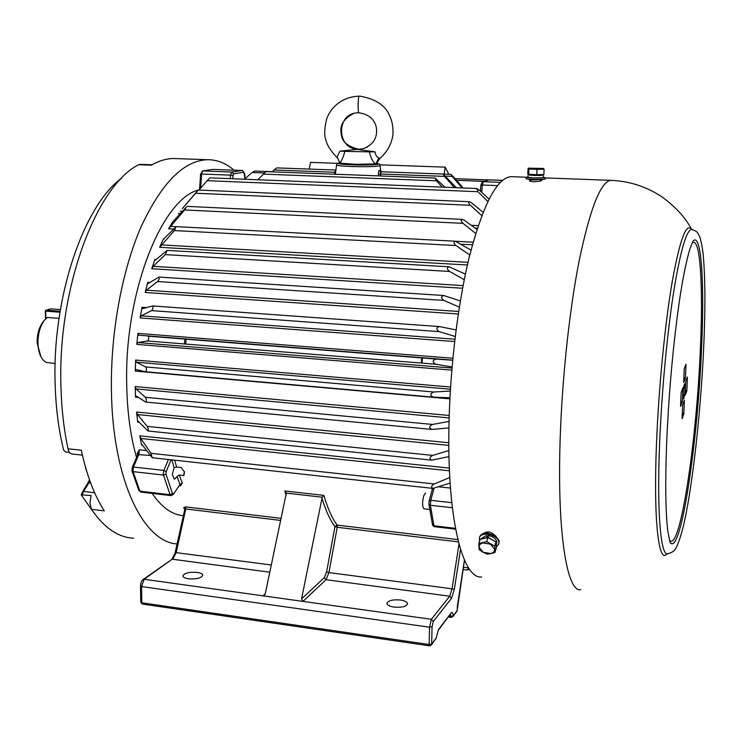 <?xml version="1.0" encoding="UTF-8"?>
<svg xmlns="http://www.w3.org/2000/svg" width="742" height="742" viewBox="0 0 742 742"><rect width="100%" height="100%" fill="white"/><g stroke="black" fill="none" stroke-linecap="round" stroke-linejoin="round"><path stroke-width="1.11" d="M182.207 208.65L195.647 193.245L470.447 205.293L481.808 215.616M184.61 209.958L186.279 207.092L172.58 222.043L168.629 228.768L184.61 209.958L463.054 223.342L475.705 233.517M174.379 230.567L175.9 227.108L163.249 239.276L159.66 247.309L174.379 230.567L456.024 245.546L469.779 255.016M165.28 254.617L167.135 250.397L155.273 260.21L154.883 259.552L151.767 268.715L153.186 266.332L165.28 254.617L449.578 271.451L464.26 279.743M157.601 281.543C159.066 279.771 159.558 278.278 159.057 277.063L148.14 283.463L147.732 282.405L145.182 292.459L146.443 290.187L157.601 281.543L443.911 300.408L459.354 307.132M151.618 310.61C153.065 308.885 153.399 307.327 152.62 305.936L142.492 308.681L142.028 307.244L140.136 317.919L141.23 315.823L151.618 310.61L439.227 331.637L455.236 336.478M138.485 335.171L452.685 360.12L138.485 335.171L137.956 333.381L136.788 344.381L137.724 342.535L147.528 340.977L435.684 364.22L452.063 366.984M450.422 389.216L136.305 362.17L135.665 360.074L135.248 371.083L136.009 369.525L145.497 371.751C146.74 370.536 146.795 368.932 145.655 366.928L433.718 392.008C429.943 393.705 429.822 395.421 433.356 397.146L449.94 397.768M199.283 189.711L197.409 191.019L182.393 208.428M198.262 190.054C161.682 199.412 124.285 292.765 126.706 384.634C127.234 412.116 130.518 436.398 136.556 457.489M138.031 454.03L137.085 453.575L139.385 449.828L146.61 450.607M179.221 475.028L182.356 483.153L180.028 484.396L176.976 476.568L179.221 475.028L183.849 475.557L184.498 472.014L181.261 467.553L176.615 467.043L174.082 467.72L171.921 459.892M182.356 483.153L180.417 485.936L180.028 484.396L173.257 494.487L179.916 484.554M152.175 493.393C161.561 507.287 171.921 514.707 183.237 515.653M449.133 417.913L135.981 388.891L135.202 386.545L449.198 415.474L135.202 386.545L135.554 397.239L136.213 396.043L145.72 402.053C146.666 400.986 146.554 399.4 145.376 397.304L432.549 424.443L449.04 421.41M448.827 445.376L137.502 414.565L136.593 412.042L137.687 422.115L138.235 421.298L148.001 431C148.641 430.045 148.372 428.505 147.176 426.381L432.744 455.402L448.882 450.505M449.466 470.808L140.813 438.476L139.756 435.842L141.555 445.024L141.657 444.291L142.019 444.606L152.231 457.74L150.978 453.325L434.237 483.96L449.8 477.514M281.172 518.37L185.537 506.869L183.571 507.769L184.443 508.214L184.628 509.3L185.76 508.966L176.234 552.484L172.765 559.264L269.81 572.212M176.976 476.568L174.426 479.23L172.292 474.528L174.082 467.72M184.248 471.337L183.849 475.557M286.087 495.062L284.733 490.954L323.864 495.396L322.223 497.214L286.347 493.115L265.256 593.813L264.3 595.418L262.974 595.826L302.931 601.391L301.558 598.85L322.223 497.214M284.733 490.954L286.347 493.115M323.864 495.396C327.621 508.251 332.026 518.148 337.109 525.095L334.957 526.625L337.239 527.256L328.919 572.583L452.036 588.796L458.992 544.053M421.985 363.116L422.467 357.969M394.085 607.095C389.504 606.353 387.101 605.082 386.897 603.292C388.187 600.51 392.666 599.415 400.337 600.009C404.928 600.742 407.339 602.012 407.571 603.821C406.301 606.613 401.802 607.698 394.085 607.095M197.084 572.407C200.72 572.963 202.603 573.956 202.733 575.365C201.193 578.176 196.445 579.317 188.505 578.797C184.888 578.231 183.024 577.248 182.894 575.848C184.47 573.037 189.201 571.887 197.084 572.407M184.368 343.954L184.897 339.094M185.648 344.056L186.177 339.196M421.289 363.061L421.781 357.922M257.891 179.768L265.924 171.615L435.072 178.043L445.024 187.244M272.212 171.856L274.021 170.001L334.753 172.283L335.755 170.066M445.692 176.104L452.156 176.346L462.099 187.93M463.231 187.976L453.167 176.55L450.83 174.37L452.156 176.346M245.083 178.692L252.159 172.478L264.282 172.942M252.159 172.478L254.766 171.068M456.478 180.306L483.441 181.336M381.23 171.754L443.122 174.036L456.404 187.707M380.609 172.645L380.219 171.226L381.202 171.754L380.581 173.999L444.458 176.392L454.392 187.624M443.122 174.036L444.458 176.392M274.021 170.001L276.822 167.887M263.141 174.101L436.361 180.788L442.288 187.142M435.072 178.043L436.361 180.788M198.977 190.063L207.157 180.677L477.987 191.705L487.837 201.536M207.157 180.677L209.921 177.848M489.034 199.134L479.193 190.017L476.67 188.514L477.987 191.705M195.647 193.245L198.281 190.035L469.259 201.703C468.23 202.334 468.629 203.54 470.447 205.293M483.088 212.351L471.652 202.891L469.259 201.703M477.004 229.389L464.232 220.244L462.043 219.354C460.624 220.096 460.958 221.422 463.054 223.342M471.031 250.091L455.236 241.196C453.381 242.059 453.64 243.506 456.024 245.546M465.41 274.113L449.049 266.786C446.721 267.751 446.897 269.3 449.578 271.451M460.365 300.946L443.688 295.502C440.878 296.577 440.952 298.21 443.911 300.408M456.061 329.912L439.329 326.563C436.036 327.741 435.999 329.439 439.227 331.637M147.528 340.977C148.919 339.363 149.096 337.758 148.048 336.172L436.129 359.063C432.373 360.362 432.224 362.077 435.684 364.22M138.504 335.171L436.129 359.063M436.194 359.063L452.676 360.232M433.133 397.128L145.571 371.751L433.078 397.128M136.305 362.17L145.655 366.928M433.718 392.008L450.311 391.025M135.981 388.891L145.376 397.304M432.549 424.443C429.015 426.233 428.783 427.893 431.872 429.433L448.91 427.921M137.502 414.565L147.176 426.381M432.744 455.402C429.47 457.202 429.145 458.779 431.761 460.151L448.993 456.599M140.813 438.476L150.978 453.325M434.237 483.96C431.26 485.732 430.852 487.216 433.013 488.403L450.134 483.023M469.204 568.882L467.172 570.032L468.712 568.149M309.21 169.083L310.601 162.377L338.027 163.351M444.041 174.12L445.246 167.145L379.904 164.835M448.771 174.296L445.246 167.145M137.975 454.401L139.385 449.828L138.958 454.234L133.421 467.015L163.871 470.419L168.415 459.511M378.578 175.891L378.429 174.147C378.67 170.141 379.329 169.241 380.386 171.43M335.551 172.432L334.753 172.283L334.466 174.222M380.748 175.975L380.59 173.999L378.429 174.147M436.231 637.888L438.494 629.541L451.275 612.846L438.197 630.477M451.275 612.846C452.286 611.751 452.898 612.716 453.13 615.73L450.756 616.583L450.394 614.534M184.73 509.643L175.168 552.512L271.331 565.005M449.012 616.342L450.756 616.583L451.053 617.418L452.75 616.741L457.239 610.304L457.36 606.084M69.525 452.416L65.732 451.999L63.701 450.273C58.646 430.072 55.789 407.757 55.121 383.336C52.2 296.967 83.948 205.367 121.465 178.33M177.041 543.942C143.373 542.114 112.58 479.694 111.43 390.997C110.419 333.251 121.901 270.904 140.897 227.21C161.441 183.126 183.599 160.624 207.37 159.715C216.979 159.641 225.883 163.147 234.082 170.224M82.399 455.152L72.178 454.021C70.193 453.835 68.811 452.082 68.023 448.78C63.886 429.572 61.53 408.74 60.946 386.267C57.57 287.813 96.636 185.444 138.708 164.696L151.349 165.169C158.89 160.838 166.301 158.621 173.582 158.51L177.635 158.658M133.541 538.191C118.173 537.477 104.149 527.85 91.461 509.309L89.921 503.085L91.099 495.535L81.193 494.84L92.453 510.774M91.461 509.309L104.344 510.895C94.438 495.647 86.758 475.418 81.314 450.227L68.023 448.78M138.708 164.696L140.201 164.344M59.017 318.374L47.293 317.474L44.557 320.108C40.114 326.016 37.916 333.798 37.944 343.453C38.157 349.556 39.437 354.49 41.775 358.256L43.991 360.909L46.523 362.486L55.158 363.497M40.912 356.744L37.109 342.841C37.081 334.206 39.057 327.241 43.027 321.954L43.194 321.759M425.583 493.013L423.775 495.61C422.115 502.547 422.207 506.962 424.053 508.845L429.692 509.494M542.031 180L540.686 181.002L533.888 181.818L529.473 180.955M530.502 179.824L529.482 180.584M512.991 176.717L510.839 176.642C496.825 178.163 483.042 204.681 469.491 256.175C456.97 307.002 448.817 378.327 448.808 440.08C448.595 525.54 463.824 579.187 481.641 577.016M683.141 393.64L683.493 398.983C684.124 398.046 684.606 394.809 684.94 389.281L684.588 383.92C683.957 384.848 683.475 388.094 683.141 393.64M494.626 535.177C490.87 531.671 487.299 531.049 483.895 533.331M686.842 390.45L687.398 377.001L685.673 381.648L685.116 395.208L686.74 391.229L686.842 390.45L685.283 390.32M682.102 418.683L683.855 413.693L684.402 400.188L682.631 405.095L682.102 418.683M680.599 406.328L682.39 401.376L682.946 387.63L681.137 392.49L680.562 406.319M683.697 382.566L685.441 377.882L685.998 364.183L684.235 368.783L683.66 382.566M529.315 174.899L529.352 174.936C529.871 175.474 542.133 175.715 542.17 175.195L542.884 174.518M544.081 169.195L543.895 174.491L536.818 174.695L528.694 174.277L527.701 173.665L528.183 168.221L528.87 168.981L536.995 169.38L544.081 169.195L543.552 168.471L528.387 168.156L532.942 168.749L543.571 168.48M536.818 174.695L536.995 169.38M528.694 174.277L528.87 168.981M494.756 546.121L486.669 541.66L478.887 543.478L478.942 546.937L479.211 549.701L483.125 552.252L487.244 554.126L491.018 553.588L495.016 552.363L494.756 546.121L495.999 541.948L496.25 548.18L495.016 552.363M478.887 543.478L480.176 539.313L487.93 537.496L495.999 541.948M487.93 537.496L486.669 541.66M490.61 544.229L482.662 542.912L479.861 544.415L478.942 546.937L483.125 552.252L491.018 553.588L493.829 552.104L494.784 549.59L490.61 544.229M496.222 545.407L496.834 541.651C495.591 538.256 492.567 536.216 487.754 535.52L488.653 537.672L495.248 541.53M496.036 542.921L496.148 545.639M487.754 535.52L488.338 537.718M481.679 538.961L487.16 537.458L486.307 535.511L481.289 538.599M542.448 174.927L533.665 175.483L529.176 174.76M543.376 175.195L543.292 177.672L533.581 177.969L528.035 177.329L528.109 174.862M479.601 541.178L479.397 537.876C481.002 531.105 497.622 534.444 498.782 541.799L498.717 544.146L496.203 546.975M498.754 544.044L499.116 540.677L495.257 535.641L487.049 532.979C483.153 533.016 480.723 534.277 479.74 536.754L479.712 536.856M485.908 533.006L487.281 532.951L496.064 536.234M487.132 537.394L488.199 537.394M543.302 177.273L545.203 177.718L533.062 178.089L526.124 177.292L528.044 176.939M526.124 177.292L526.087 178.748L533.006 179.518L545.138 179.174L545.203 177.718M545.11 179.202L533.127 179.972L526.124 178.785M369.386 151.869L344.882 151.359C343.453 156.692 341.793 160.624 339.901 163.147L355.928 164.307L375.331 163.917C372.503 161.283 370.518 157.267 369.386 151.869L375.016 151.85C375.545 155.143 376.815 157.174 378.847 157.944L380.015 158.398C377.808 161.079 376.927 162.786 377.363 163.546L377.363 163.537C379.079 163.657 380.015 164.334 380.145 165.577L380.145 165.577C377.502 166.607 367.828 166.913 351.142 166.505C341.821 166.125 336.979 165.614 336.599 164.974C336.775 163.741 337.721 163.092 339.446 163.027L339.892 163.555M380.006 158.408C387.519 151.507 391.85 143.484 392.982 134.33C393.195 126.65 392.054 120.417 389.569 115.641C385.571 105.587 375.842 99.113 360.371 96.2L359.249 96.163C357.904 95.644 357.672 113.767 359.035 112.83L359.045 112.83C371.473 114.602 375.925 122.263 376.593 129.479C377.038 138.865 372.521 145.284 363.023 148.752L367.411 147.055M358.711 149.225L339.919 151.127L344.882 151.359M375.016 151.85L358.303 149.569M359.035 112.83L358.006 112.84C335.709 112.803 336.247 149.754 358.581 149.225L363.023 148.752L358.618 149.216C347.571 146.508 341.821 141.555 341.366 134.376C339.307 125.927 343.258 119.035 353.229 113.711M340.142 163.648L337.146 157.063L340.244 163.685L355.975 164.826L340.328 163.694M378.847 157.944L375.86 163.889L374.97 164.446L355.975 164.826L375.044 164.427M337.146 157.063L339.919 151.127M375.48 164.381L377.363 163.546C383.085 164.566 366.752 165.392 351.764 164.807C340.782 164.334 336.683 163.75 339.456 163.055M477.403 228.137L475.103 228.026M180.445 213.594L178.386 213.492M472.431 244.814L461.162 244.22M173.98 229.046L168.629 228.768M467.404 264.996L159.66 247.309M163.249 239.276L163.852 239.304M462.609 288.248L151.767 268.715M154.883 259.552L155.968 259.617M458.287 313.996L145.182 292.459M147.732 282.405L149.698 282.535M454.633 341.552L140.136 317.919M142.028 307.244L146.545 307.568M451.795 370.119L136.788 344.381M137.956 333.381L452.861 358.247M449.875 398.862L135.248 371.083M135.665 360.074L450.552 387.027M137.724 342.535L451.971 368.06M141.23 315.823L454.911 339.224M146.443 290.187L458.667 311.482M153.186 266.332L463.11 285.614M161.246 244.888L468.017 262.334M170.363 226.384L176.392 226.7M455.903 241.289L473.164 242.198M180.25 211.21L182.486 211.312M471.281 225.29L478.238 225.633M137.539 455.236L137.085 453.575M174.704 460.198L176.615 467.043M179.87 485.277L180.417 485.936L179.471 485.824M432.215 489.757L432.02 488.292M449.596 483.2L450.153 483.265M138.531 397.526L135.554 397.239M139.199 422.263L137.687 422.115M136.593 412.042L448.817 442.751M142.399 445.117L141.555 445.024M139.756 435.842L449.346 468.081M184.656 508.799L183.571 507.769M458.426 541.892L337.239 527.256L337.109 525.095L457.87 539.619M185.537 506.869L185.76 508.966L280.736 520.43M150.329 455.467L137.808 454.596L138.105 453.779M450.496 488.088L438.707 486.808M301.558 598.85L324.291 577.684L326.601 571.98L328.919 572.583L326.044 579.715L449.68 596.206L452.036 588.796L454.317 589.398L451.507 598.302L433.282 621.471L432.057 626.767L431.668 644.047L436.222 638.037L431.371 644.983M324.291 577.684L326.044 579.715L302.931 601.391L431.38 619.282L449.68 596.206L451.507 598.302M171.717 559.533L144.124 579.27L262.974 595.826L265.237 593.869M463.388 567.278L468.573 567.927M497.492 185.593L482.291 184.999L481.771 192.401M502.584 180.343L489.052 179.889L483.228 181.688L500.377 182.346M482.217 181.966L483.228 181.688L482.291 184.999L480.927 185.129M434.051 488.319L430.759 500.312L451.813 502.668M432.605 488.357L429.154 500.878L430.759 500.312L430.369 505.265L428.895 504.161L429.154 501.221M452.388 507.751L430.369 505.265L433.968 525.8L455.486 528.332M428.904 504.198L432.503 524.64L434.534 526.69L455.644 529.185M244.971 179.249L243.914 172.283L233.48 173.86L232.589 178.757M163.286 473.563L163.871 470.419L166.143 471.699L165.948 474.017L163.481 475.066L163.286 473.563M132.271 467.377L133.421 467.015L133.031 471.624L131.993 470.92L132.271 467.377L137.808 454.596M163.481 475.066L133.031 471.624L139.932 491.176L170.066 494.728L163.481 475.066M171.077 459.799L166.143 471.699M165.948 474.017L172.441 493.504L173.433 493.597M230.252 178.664L230.493 175.149L201.629 174.018L200.655 188.134M232.821 175.409L230.493 175.149L231.81 172.042L242.374 170.484L212.5 169.399L202.983 170.938L231.81 172.042L233.48 173.86M243.914 172.283L242.439 170.484L212.5 169.399L202.585 170.975L201.629 174.018L200.618 174.073L202.464 171.012M244.554 173.609L242.421 170.484M214.206 169.464L213.575 169.445M173.257 494.487L171.003 495.61L170.066 494.728L172.441 493.504M132.002 470.985L138.893 490.471L140.906 492.067L170.883 495.6M200.182 188.681L199.598 188.737L200.618 174.073M143.039 579.548L144.124 579.27L141.546 586.56L429.544 627.213L431.38 619.282L433.282 621.471M175.307 552.651L171.81 559.459L143.141 579.474C141.611 580.541 140.739 582.72 140.516 586.004L141.546 586.56L141.778 602.801L429.145 644.51L429.544 627.213L432.057 626.767M326.601 571.98L334.957 526.625C329.986 519.873 325.636 510.338 321.907 498.003M435.925 638.964L438.494 629.541M457.35 606.195L464.436 560.08M460.522 549.377L454.317 589.398M429.433 645.809L142.371 604.062L140.748 602.226L140.516 586.032M429.674 645.679L431.278 645.104L431.668 644.047L429.145 644.51L429.47 645.818L431.278 645.104M456.951 611.195L452.843 616.621M464.473 560.182L457.248 609.943M90.663 483.042L88.827 482.829L83.651 491.464L94.633 492.771M81.203 494.821L82.566 491.825L83.651 491.464L82.269 494.478M89.893 480.918L88.827 482.829L87.741 483.19L89.513 479.861M612.169 180.389L610.62 180.334C600.436 182.022 589.853 209.318 578.871 262.241C568.66 314.478 561.175 387.732 559.83 450.932C557.826 538.414 567.778 592.626 580.763 589.704M670.434 542.782L670.898 543.265C681.379 552.326 697.461 442.751 701.413 351.717C704.696 284.956 701.617 231.272 692.935 241.113M669.46 539.981C679.709 554.2 696.302 443.939 700.225 352.227C703.407 287.126 700.42 234.722 691.998 243.255M692.36 229.491L691.544 229.38C686.155 230.549 680.08 252.169 673.309 294.231C666.956 335.616 661.623 393.241 659.619 443.206C656.735 513.084 660.816 557.177 667.893 553.745C671.937 552.558 674.385 551.009 675.248 549.089C675.452 549.488 679.691 541.91 683.948 523.667C692.694 484.962 700.522 413.758 703.546 350.669C705.494 309.674 705.336 277.322 703.082 253.634C702.229 246.706 701.107 241.085 699.697 236.754L698.157 233.656C697.48 231.977 695.282 230.549 691.544 229.38C686.267 222.164 679.783 239.814 672.113 282.34C664.925 324.523 658.664 388.456 656.494 443.503C653.359 520.188 658.673 564.662 666.9 553.773M683.846 377.752L685.441 377.882M683.809 378.55L685.339 378.67M680.757 401.237L682.39 401.376M680.72 402.053L682.288 402.183M682.26 413.554L683.855 413.693M682.223 414.361L683.753 414.49M685.256 391.108L686.74 391.229M50.91 308.904L60.39 309.6L50.753 308.895L46.115 310.212L60.111 311.26M59.954 312.215L45.698 311.139L45.893 318.643M50.345 309.006L45.921 310.221L45.299 311.037L46.115 310.212L45.299 311.037L45.503 319.032M358.006 112.84L358.98 112.83M443.326 174.092L450.83 174.37M254.71 171.068L272.333 171.736M455.031 178.664L488.44 179.935M276.785 167.887L335.885 170.066M209.912 177.848L476.67 188.514M187.067 206.387L462.034 219.354M176.568 226.644L455.236 241.196M167.135 250.397L449.04 266.786M159.057 277.063L443.688 295.502M152.62 305.936L439.329 326.563M145.794 402.062L431.649 429.414M148.057 431L431.547 460.123M152.277 457.749L432.809 488.375M468.295 569.504L469.779 569.689M463.045 569.504L467.135 570.023M480.445 191.167L480.872 185.083L482.421 181.846L489.052 179.889L502.519 180.399M432.512 524.705C432.141 525.039 432.781 525.698 434.46 526.681M245.12 179.258L244.693 173.442M199.533 189.423L199.598 188.737M138.93 490.564L140.785 492.048M380.145 165.577L380.85 171.69M336.599 164.984L335.291 174.249M448.456 617.056L451.015 617.418M140.748 602.254L142.306 604.053M207.37 159.715L173.582 158.51M152.017 164.78L139.96 164.334M82.566 491.825L87.741 483.19M43.027 321.954L44.557 320.108M479.36 190.165L480.51 190.212M87.111 472.617L85.451 467.673M85.441 467.645L85.367 466.746M510.839 176.642L526.208 177.208M545.194 177.913L610.62 180.334C629.179 181.067 646.115 186.465 661.437 196.537C675.406 206.582 685.45 217.527 691.563 229.371L690.978 228.907L691.544 229.38M692.991 241.141L690.143 248.199C685.654 262.965 681.75 284.418 678.856 304.721C672.957 347.061 668.904 392.611 666.706 441.379C665.138 482.912 665.528 512.935 667.883 531.448C670.981 548.533 670.582 541.456 670.953 543.432L670.397 542.717M540.306 181.196L540.343 180.056M530.753 181.465L530.808 179.842M529.315 174.908L528.721 174.287M486.492 532.014L486.196 532.988M481.141 539.091L481.317 538.516M479.397 537.876L479.74 536.754M359.249 96.163C339.335 96.748 329.04 110.743 326.471 119.638C324.43 128.746 324.161 135.257 325.664 139.153C326.582 144.3 330.329 150.422 336.914 157.517M375.526 164.372L377.363 163.546"/></g></svg>
